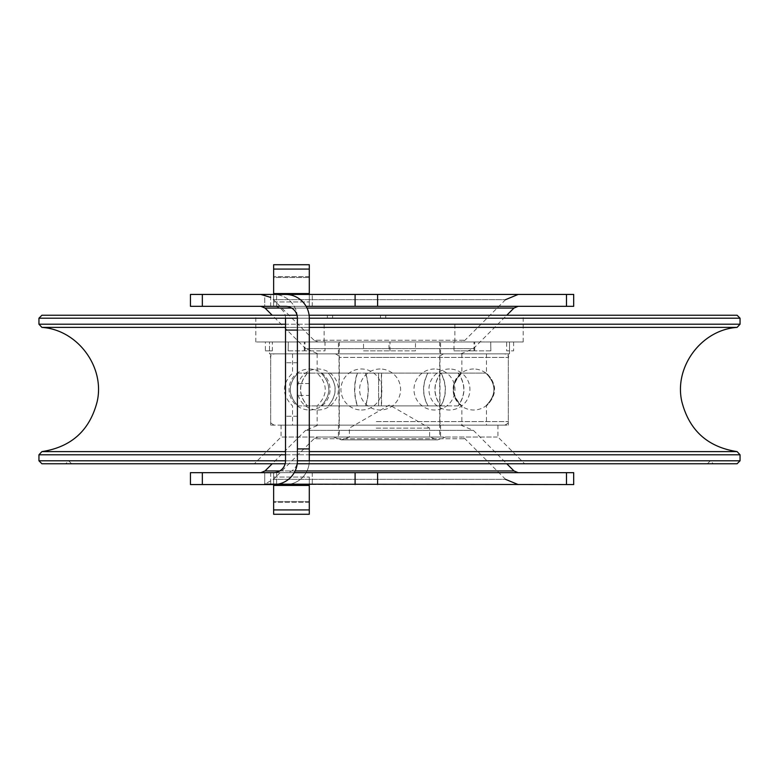 <?xml version="1.0" encoding="UTF-8"?>
<svg xmlns="http://www.w3.org/2000/svg" width="779" height="779" viewBox="0 0 779 779"><rect width="100%" height="100%" fill="white"/><g stroke="black" fill="none" stroke-linecap="round" stroke-linejoin="round"><path stroke-width="0.58" stroke-dasharray="3.9 2.92" d="M408.089 437.029L333.354 437.029L408.089 437.029M436.873 437.029L339.293 437.029L436.873 437.029M402.772 437.029L349.391 437.029L402.772 437.029M376.228 428.119L429.609 428.119L376.228 428.119M436.873 341.971L339.293 341.971L436.873 341.971M451.168 324.142L324.142 324.142L451.168 324.142M451.168 341.971L324.142 341.971L451.168 341.971M309.292 484.567L309.292 514.276L309.292 484.567L273.643 484.567L312.262 484.567L273.643 484.567L312.262 484.567L309.292 484.567L309.292 514.276L273.643 514.276L273.643 472.678L312.262 472.678L273.643 472.678L312.262 472.678L273.643 472.678L273.643 514.276L273.643 484.567L270.673 484.567L273.643 484.567L270.673 484.567L273.643 484.567L273.643 472.678L273.643 502.387L273.643 472.678L264.724 472.678L264.724 484.567L273.643 484.567L273.643 472.678L273.643 477.03L273.643 472.678L270.673 472.678L273.643 472.678A11.88 11.88 0 0 0 285.523 460.798L285.523 448.918L285.523 460.798L297.403 460.798L285.523 460.798L285.523 318.202L285.523 448.918L285.523 318.202L297.403 318.202L297.403 460.798L297.403 318.202L297.403 330.082L297.403 318.202L297.403 330.082L297.403 318.202L309.292 318.202L297.403 318.202A23.769 23.769 0 0 0 273.643 294.433L312.262 294.433L309.292 294.433L312.262 294.433L309.292 294.433L309.292 264.724L309.292 269.076L309.292 264.724L273.643 264.724L273.643 294.433L309.292 294.433L309.292 306.322L312.262 306.322L309.292 306.322L312.262 306.322L309.292 306.322L309.292 276.613L309.292 306.322L309.292 276.613L309.292 306.322L309.292 294.433L285.523 294.433A23.769 23.769 0 0 1 309.292 318.202L309.292 460.798L297.403 460.798L297.403 318.202A23.769 23.769 0 0 0 273.643 294.433L309.292 294.433M297.403 389.5L297.403 416.239L297.403 389.5M202.345 294.433L202.345 306.322L190.456 306.322L190.456 294.433L273.643 294.433L273.643 306.322L264.724 306.322L264.724 294.433L573.685 294.433L573.685 306.322L566.479 306.322L566.479 294.433M377.591 294.433L377.591 306.322L264.724 306.322L264.724 294.433L273.643 294.433L273.643 264.724L273.643 306.322A11.88 11.88 0 0 1 285.523 318.202L309.292 318.202M518.171 294.433L260.829 294.433L518.171 294.433M309.292 395.44L309.292 353.851L309.292 425.149L309.292 353.851L309.292 395.44L297.403 395.44L297.403 425.149L297.403 353.851L297.403 425.149L297.403 353.851L297.403 395.44L309.292 395.44M202.345 306.322L309.292 306.322L270.673 306.322L309.292 306.322L270.673 306.322L273.643 306.322L273.643 276.613L273.643 306.322A11.88 11.88 0 0 1 285.523 318.202M377.591 306.322L566.479 306.322M306.108 306.322L285.523 306.322A11.88 11.88 0 0 1 297.403 318.202M260.829 306.322L518.171 306.322L270.673 306.322L270.673 294.433L270.673 306.322M389.5 341.971L318.202 341.971L389.5 341.971M318.202 341.971L314.005 340.228L464.995 340.228L314.005 340.228L273.429 299.652L505.571 299.652L273.429 299.652L270.673 297.403M318.202 353.851L460.798 353.851L318.202 353.851L305.602 348.632L473.398 348.632L305.602 348.632L272.202 315.232M440.593 353.851L338.407 353.851L440.593 353.851L440.593 341.971L338.407 341.971L440.593 341.971M338.407 353.851L338.407 341.971M285.523 389.5L285.523 362.761L285.523 389.5M312.262 306.322L312.262 294.433L312.262 306.322M273.643 277.48L273.643 301.97L273.643 276.613L273.643 277.48L309.292 277.48L273.643 277.48M309.292 293.566L309.292 269.076L309.292 293.566L273.643 293.566M276.613 306.322L276.613 294.433L276.613 306.322M202.345 484.567L190.456 484.567L190.456 472.678L202.345 472.678L202.345 484.567L355.097 484.567L355.097 472.678L285.523 472.678A11.88 11.88 0 0 0 297.403 460.798L297.403 330.082L297.403 460.798L297.403 330.082L309.292 330.082L309.292 460.798L309.292 330.082L285.523 330.082M573.685 484.567L355.097 484.567M294.219 472.678L264.724 472.678L264.724 484.567L518.171 484.567L260.829 484.567M355.097 472.678L377.591 472.678L377.591 484.567M566.479 484.567L566.479 472.678L377.591 472.678M566.479 472.678L573.685 472.678M273.643 484.567A23.769 23.769 0 0 0 297.403 460.798A11.88 11.88 0 0 1 285.523 472.678L202.345 472.678M309.292 460.798A23.769 23.769 0 0 1 285.523 484.567A23.769 23.769 0 0 0 309.292 460.798L285.523 460.798M264.724 472.678L260.829 472.678M389.5 437.029L318.202 437.029L389.5 437.029M318.202 437.029L314.005 438.772L464.995 438.772L314.005 438.772L273.429 479.348L505.571 479.348L273.429 479.348L264.724 484.129M318.202 425.149L460.798 425.149L318.202 425.149L305.602 430.368L473.398 430.368L305.602 430.368L272.202 463.768M440.593 425.149L338.407 425.149L440.593 425.149L440.593 437.029L338.407 437.029L440.593 437.029M338.407 425.149L338.407 437.029M309.292 501.52L309.292 477.03L309.292 501.52L273.643 501.52L309.292 501.52M270.673 472.678L270.673 484.567L270.673 472.678M312.262 472.678L312.262 484.567L312.262 472.678M276.613 472.678L276.613 484.567L276.613 472.678M327.346 315.232L385.761 315.232L327.346 315.232L327.346 318.202L385.761 318.202L327.346 318.202M380.483 315.232L380.483 318.202M385.761 315.232L385.761 318.202M332.614 315.232L332.614 318.202M453.991 350.881L474.012 350.881L453.991 350.881L453.991 341.971L506.671 341.971L506.671 350.881L513.614 350.881L506.671 350.881M474.012 350.881L474.012 341.971M509.515 350.881L509.515 341.971L513.614 341.971L506.671 341.971M490.721 350.881L474.713 350.881L490.867 350.881L490.721 341.971L490.867 350.881M474.713 350.881L474.713 341.971L490.867 341.971M415.48 350.881L389.997 350.881L415.48 350.881L415.48 341.971L325.009 341.971L325.009 350.881L304.988 350.881L325.009 350.881M389.997 350.881L389.997 341.971M304.988 350.881L304.988 341.971L325.009 341.971M272.329 350.881L265.386 350.881L272.329 350.881L272.329 341.971L265.386 341.971L265.386 350.881M269.485 350.881L269.485 341.971L265.386 341.971M288.279 350.881L304.287 350.881L288.133 350.881L288.279 341.971L288.133 350.881M304.287 350.881L304.287 341.971L288.133 341.971M304.287 341.971L363.52 341.971L363.52 350.881L389.003 350.881L389.003 341.971L453.991 341.971M269.485 353.851L509.515 353.851L269.485 353.851L269.485 341.971L288.279 341.971M304.988 341.971L272.329 341.971M474.713 341.971L415.48 341.971M509.515 353.851L509.515 341.971L490.721 341.971M389.003 350.881L363.52 350.881M389.003 341.971L363.52 341.971M353.909 460.798L710.341 460.798L353.909 460.798M425.412 463.768L65.689 463.768L425.412 463.768M354.241 463.768L707.371 463.768L354.241 463.768M255.161 463.768L524.666 463.768L255.161 463.768M497.265 437.029L281.063 437.029L497.265 437.029M737.08 463.768L41.92 463.768M285.143 463.768L297.218 463.768M281.735 425.149L497.937 425.149L281.735 425.149M740.05 454.79L38.95 454.79M285.523 454.79L309.292 454.79M41.91 451.606L737.09 451.606M309.292 451.606L285.523 451.606M38.95 460.798L740.05 460.798M740.05 318.202L38.95 318.202M41.92 315.232L737.08 315.232M309.107 315.232L297.033 315.232M38.95 324.21L740.05 324.21M309.292 324.21L285.523 324.21M256.642 315.232L523.186 315.232L256.642 315.232M737.09 327.394L41.91 327.394M285.523 327.394L309.292 327.394M271.404 425.149L508.327 425.149L271.404 425.149M271.404 353.851L508.327 353.851L271.404 353.851M256.642 341.971L523.186 341.971L256.642 341.971M335.768 425.149L443.572 425.149L335.768 425.149M381.476 425.149L461.869 425.149L381.476 425.149M383.502 353.851L443.572 353.851L383.502 353.851M381.476 353.851L461.869 353.851L381.476 353.851M274.948 353.851L504.763 353.851L274.948 353.851M378.74 353.851L486.466 353.851L378.74 353.851M376.715 425.149L504.763 425.149L376.715 425.149M378.74 425.149L486.466 425.149L378.74 425.149M440.651 373.102L440.797 373.102C433.143 384.037 433.143 394.963 440.797 405.898L440.651 405.898C433.007 394.963 433.007 384.037 440.651 373.102L381.574 373.102L381.574 405.898L328.212 405.898C337.356 394.963 337.356 384.037 328.212 373.102L328.319 373.102C337.463 384.037 337.463 394.963 328.319 405.898M458.218 373.102L458.052 373.102C465.696 384.037 465.696 394.963 458.052 405.898L458.218 405.898C465.871 394.963 465.871 384.037 458.218 373.102L485.862 373.102C496.593 384.037 496.593 394.963 485.862 405.898C496.564 394.963 496.564 384.037 485.833 373.102L441.099 373.102C446.844 384.037 446.844 394.963 441.099 405.898L440.904 405.898C446.64 394.963 446.64 384.037 440.904 373.102L441.099 373.102M428.022 373.102L427.846 373.102C422.121 384.037 422.121 394.963 427.846 405.898L428.022 405.898C422.276 394.963 422.276 384.037 428.022 373.102L461.392 373.102C450.651 384.037 450.651 394.963 461.392 405.898C450.681 394.963 450.681 384.037 461.411 373.102L440.797 373.102M428.022 405.898L440.797 405.898M441.099 405.898L458.218 405.898M365.624 373.102L365.429 373.102C369.022 384.037 369.022 394.963 365.429 405.898L365.624 405.898C369.197 394.963 369.197 384.037 365.624 373.102L427.846 373.102M357.269 373.102L357.493 373.102C353.919 384.037 353.919 394.963 357.493 405.898L357.269 405.898C353.676 394.963 353.676 384.037 357.269 373.102L297.977 373.102C287.782 384.037 287.782 394.963 297.977 405.898L297.899 405.898C287.694 394.963 287.694 384.037 297.899 373.102L297.977 373.102M321.201 373.102L321.133 373.102C331.338 384.037 331.338 394.963 321.133 405.898L321.201 405.898C331.406 394.963 331.406 384.037 321.201 373.102L365.429 373.102M307.51 373.102L307.384 373.102C298.24 384.037 298.24 394.963 307.384 405.898L307.51 405.898C298.376 394.963 298.376 384.037 307.51 373.102L378.623 373.102L378.623 405.898L378.623 373.102M440.651 405.898L381.574 405.898M328.212 405.898L321.133 405.898M321.201 405.898L365.429 405.898M365.624 405.898L427.846 405.898M381.369 405.898L381.369 373.102L328.319 373.102M328.212 373.102L321.133 373.102M458.052 405.898L378.867 405.898M378.623 405.898L307.51 405.898M307.384 405.898L297.899 405.898M297.977 405.898L357.269 405.898M357.493 405.898L440.904 405.898M307.384 373.102L297.899 373.102M357.493 373.102L440.904 373.102M458.052 373.102L378.867 373.102M297.403 448.918L309.292 448.918M355.097 306.322L355.097 294.433M307.014 308.056L291.716 308.056M265.026 308.056L513.974 308.056M309.292 383.56L297.403 383.56L309.292 383.56M273.643 301.97L309.292 301.97L273.643 301.97M273.643 269.076L309.292 269.076M513.974 470.944L265.026 470.944M279.827 470.944L295.134 470.944M309.292 485.434L273.643 485.434M273.643 477.03L309.292 477.03L273.643 477.03M273.643 509.924L309.292 509.924M383.901 421.585L439.999 421.585L383.901 421.585M395.099 357.415L339.001 357.415L395.099 357.415M376.315 357.415L508.327 357.415L376.315 357.415M376.315 421.585L508.327 421.585L376.315 421.585M333.354 437.029L341.377 439.853L349.391 437.029L349.391 428.119L389.5 404.963L429.609 428.119L429.609 437.029L437.623 439.853L341.377 439.853L437.623 439.853L445.646 437.029M339.293 341.971L339.293 437.029M439.707 341.971L439.707 437.029M454.858 341.971L454.858 324.142M324.142 341.971L324.142 324.142M505.571 299.652L464.995 340.228L460.798 341.971M460.798 353.851L473.398 348.632L506.798 315.232M309.292 353.851L297.403 353.851L309.292 353.851M309.292 425.149L297.403 425.149L309.292 425.149M297.403 362.761L285.523 362.761L297.403 362.761M297.403 416.239L285.523 416.239L297.403 416.239M309.292 276.613L273.643 276.613L309.292 276.613M505.571 479.348L464.995 438.772L460.798 437.029M460.798 425.149L473.398 430.368L506.798 463.768M309.292 502.387L273.643 502.387L309.292 502.387M513.614 341.971L513.614 350.881M71.629 463.768L68.659 460.798L65.689 463.768M707.371 463.768L710.341 460.798L713.311 463.768M281.063 425.149L281.063 437.029L254.334 463.768M497.937 425.149L497.937 437.029L524.666 463.768M508.327 425.149L508.327 353.851M270.673 425.149L270.673 353.851M523.186 341.971L523.186 315.232M255.814 341.971L255.814 315.232M443.572 353.851C440.174 355.633 438.986 356.821 439.999 357.415L439.999 421.585C438.986 422.179 440.174 423.367 443.572 425.149M335.428 353.851C338.826 355.643 340.014 356.831 339.001 357.415L339.001 421.585C339.819 422.442 338.631 423.63 335.428 425.149M504.763 425.149C508.142 423.416 509.33 422.228 508.327 421.585L508.327 357.415C509.349 356.821 508.161 355.633 504.763 353.851M274.237 425.149C270.839 423.357 269.651 422.169 270.673 421.585L270.673 357.415C269.651 356.831 270.839 355.643 274.237 353.851M449.434 369.003A20.497 20.497 0 0 0 428.937 389.5A20.497 20.497 0 0 0 449.434 409.997A20.497 20.497 0 0 0 469.932 389.5A20.497 20.497 0 0 0 449.434 369.003M473.622 369.003A20.497 20.497 0 0 0 453.125 389.5A20.497 20.497 0 0 0 473.622 409.997A20.497 20.497 0 0 0 494.12 389.5A20.497 20.497 0 0 0 473.622 369.003M434.468 369.003A20.497 20.497 0 0 0 413.97 389.5A20.497 20.497 0 0 0 434.468 409.997A20.497 20.497 0 0 0 454.965 389.5A20.497 20.497 0 0 0 434.468 369.003M361.456 409.997A20.497 20.497 0 0 0 381.953 389.5A20.497 20.497 0 0 0 361.456 369.003A20.497 20.497 0 0 0 340.949 389.5A20.497 20.497 0 0 0 361.456 409.997M309.555 409.997A20.497 20.497 0 0 0 330.053 389.5A20.497 20.497 0 0 0 309.555 369.003A20.497 20.497 0 0 0 289.058 389.5A20.497 20.497 0 0 0 309.555 409.997M317.861 409.997A20.497 20.497 0 0 0 338.359 389.5A20.497 20.497 0 0 0 317.861 369.003A20.497 20.497 0 0 0 297.364 389.5A20.497 20.497 0 0 0 317.861 409.997M317.131 353.851L317.131 373.102C327.949 384.037 327.949 394.963 317.131 405.898L317.131 425.149M461.869 353.851L461.869 373.102C451.051 384.037 451.051 394.963 461.869 405.898L461.869 425.149M292.534 353.851L292.534 373.102C281.716 384.037 281.716 394.972 292.534 405.898L292.534 425.149M486.466 353.851L486.466 373.102C497.284 384.037 497.284 394.972 486.466 405.898L486.466 425.149M380.113 369.003A20.497 20.497 0 0 0 359.606 389.5A20.497 20.497 0 0 0 380.113 409.997A20.497 20.497 0 0 0 400.61 389.5A20.497 20.497 0 0 0 380.113 369.003"/><path stroke-width="1.17" d="M202.345 294.433L190.456 294.433L190.456 306.322L202.345 306.322L202.345 294.433L285.523 294.433A23.769 23.769 0 0 1 309.292 318.202L309.292 448.918L297.403 448.918L297.403 460.798L309.292 460.798L309.292 448.918M273.643 293.566L273.643 264.724L309.292 264.724L309.292 293.566L273.643 293.566L273.643 294.433L355.097 294.433L355.097 306.322L377.591 306.322L377.591 294.433L355.097 294.433M566.479 294.433L566.479 306.322L573.685 306.322L573.685 294.433L377.591 294.433M566.479 306.322L377.591 306.322M297.403 448.918L297.403 318.202A11.88 11.88 0 0 0 285.523 306.322L202.345 306.322M355.097 306.322L306.108 306.322M270.673 306.322L260.829 306.322L265.026 308.056L272.202 315.232M309.292 293.566L309.292 294.433M297.403 318.202L285.523 318.202L285.523 460.798L38.95 460.798L38.95 454.79L285.523 454.79M285.523 330.082L297.403 330.082L297.403 460.798A23.769 23.769 0 0 1 273.643 484.567L273.643 514.276L309.292 514.276L309.292 484.567M202.345 484.567L202.345 472.678L190.456 472.678L190.456 484.567L273.643 484.567M264.724 484.129L573.685 484.567L573.685 472.678L573.685 484.567M377.591 484.567L377.591 472.678L355.097 472.678L355.097 484.567M202.345 472.678L273.643 472.678A11.88 11.88 0 0 0 285.523 460.798M294.219 472.678L355.097 472.678M377.591 472.678L566.479 472.678L566.479 484.567M573.685 472.678L566.479 472.678M272.202 463.768L265.026 470.944L260.829 472.678L264.724 472.678M38.95 460.798L41.92 463.768L285.143 463.768M297.218 463.768L737.08 463.768L740.05 460.798L309.292 460.798M309.292 454.79L740.05 454.79L737.09 451.606L309.292 451.606M285.523 451.606L41.91 451.606L38.95 454.79M297.033 315.232L41.92 315.232L38.95 318.202L285.523 318.202M309.292 318.202L740.05 318.202L737.08 315.232L309.107 315.232M309.292 327.394L737.09 327.394L740.05 324.21L309.292 324.21M285.523 324.21L38.95 324.21L38.95 318.202M41.91 451.606C71.415 447.068 89.858 430.329 97.219 401.389C105.029 366.685 77.423 329.731 41.91 327.394L285.523 327.394M506.798 315.232L513.974 308.056L307.014 308.056M291.716 308.056L265.026 308.056M273.643 269.076L309.292 269.076M265.026 470.944L279.827 470.944M295.134 470.944L513.974 470.944L518.171 472.678M309.292 485.434L273.643 485.434M273.643 509.924L309.292 509.924M270.673 297.403L260.829 294.433M505.571 299.652L518.171 294.433M513.974 308.056L518.171 306.322M505.571 479.348L518.171 484.567M506.798 463.768L513.974 470.944M740.05 460.798L740.05 454.79M740.05 324.21L740.05 318.202M41.91 327.394L38.95 324.21M737.09 451.606C707.585 447.068 689.142 430.329 681.781 401.389C673.962 366.695 701.577 329.731 737.09 327.394"/></g></svg>
